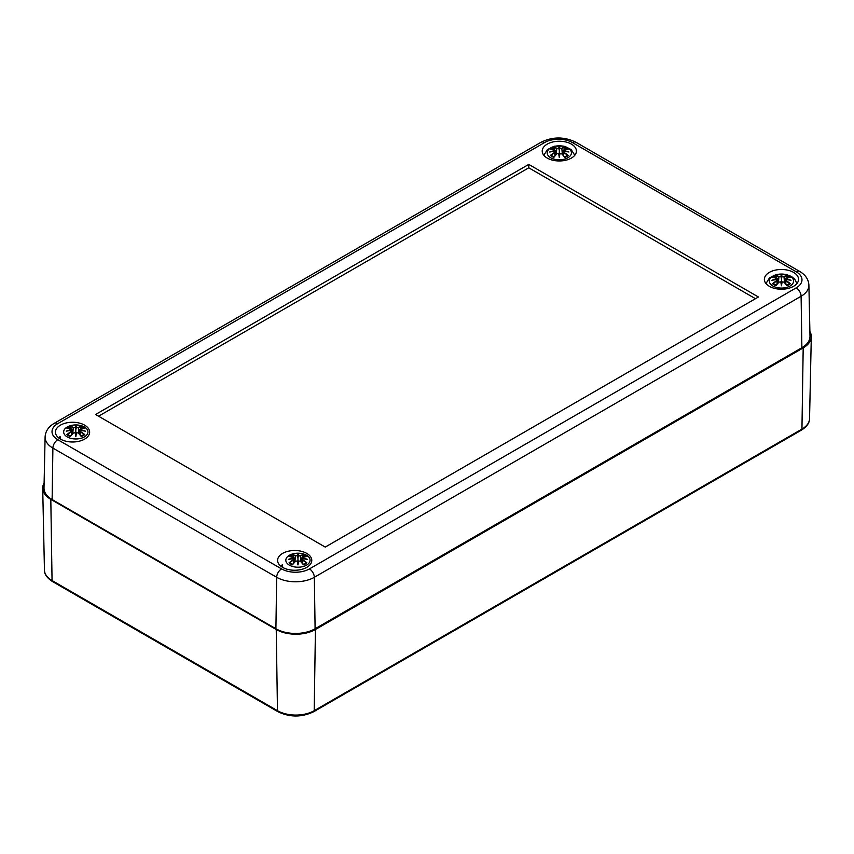 <?xml version="1.0" encoding="UTF-8"?>
<svg xmlns="http://www.w3.org/2000/svg" width="854" height="854" viewBox="0 0 854 854"><rect width="100%" height="100%" fill="white"/><g stroke="black" fill="none" stroke-linecap="round" stroke-linejoin="round"><path stroke-width="1.28" d="M44.12 483.001A27.723 16.002 0 0 0 42.7 488.253A27.723 16.002 0 0 0 50.813 499.366L276.237 629.515A27.723 16.002 0 0 0 315.436 629.515L803.187 347.909A27.723 16.002 0 0 0 811.3 336.796A27.723 16.002 0 0 0 809.891 331.555M755.459 298.697L528.765 167.811L98.541 416.208M528.765 164.395L758.427 296.989L325.235 547.083L95.573 414.489L528.765 164.395L528.765 167.811M45.102 437.024A26.634 15.372 0 0 0 52.895 448.083A6.928 4.003 -60 0 1 57.794 439.703A19.695 11.369 180 0 1 57.794 423.616A6.928 4.003 60 0 0 54.325 423.274C48.497 426.701 45.422 431.291 45.102 437.024L44.002 488.04A27.723 16.002 0 0 0 52.126 499.558L275.906 628.757A27.723 16.002 0 0 0 315.105 628.757L801.874 347.727A27.723 16.002 0 0 0 809.998 336.209L808.898 285.193C808.557 279.429 805.482 274.849 799.675 271.433A6.928 4.003 -60 0 0 796.206 271.775A19.695 11.369 180 0 1 796.206 287.862A6.928 4.003 60 0 1 801.105 296.253A26.634 15.372 0 0 0 808.898 285.193M60.453 439.105A17.091 9.874 180 0 1 55.446 432.124A17.091 9.874 180 0 1 72.537 422.26A17.091 9.874 180 0 1 89.638 432.124A17.091 9.874 180 0 1 79.08 441.24A17.091 9.874 180 0 1 60.453 439.105M282.599 567.366A17.091 9.874 180 0 1 277.593 560.384A17.091 9.874 180 0 1 294.694 550.51A17.091 9.874 180 0 1 311.785 560.384A17.091 9.874 180 0 1 301.227 569.501A17.091 9.874 180 0 1 282.599 567.366M769.369 286.325A17.091 9.874 180 0 1 764.362 279.354A17.091 9.874 180 0 1 781.463 269.48A17.091 9.874 180 0 1 798.554 279.354A17.091 9.874 180 0 1 787.996 288.471A17.091 9.874 180 0 1 769.369 286.325M547.222 158.075A17.091 9.874 180 0 1 542.215 151.094A17.091 9.874 180 0 1 559.306 141.23A17.091 9.874 180 0 1 576.407 151.094A17.091 9.874 180 0 1 565.85 160.21A17.091 9.874 180 0 1 547.222 158.075M282.247 564.932A17.091 9.874 0 0 0 280.688 566.042M60.1 436.672A17.091 9.874 0 0 0 58.531 437.782M567.889 157.755A12.127 7.003 180 0 1 547.595 154.617A12.127 7.003 180 0 1 562.444 146.045A12.127 7.003 180 0 1 567.889 157.755M551.033 149.194L550.382 149.087A29.975 18.425 46.7 0 1 554.577 149.728L554.844 150.614A29.751 26.816 168.6 0 0 549.709 152.001A29.751 20.848 6.9 0 1 554.844 151.382L554.577 152.471A29.975 21.446 124.8 0 0 550.382 155.428A10.472 6.053 180 0 0 553.83 157.414A29.975 12.532 -63.7 0 1 556.925 153.837L558.644 153.571A29.751 0.897 79 0 0 559.306 157.542A29.751 0.897 -79 0 0 559.978 153.571L561.686 153.837A29.975 12.532 63.7 0 1 564.793 157.414L564.793 157.414A10.472 6.053 180 0 0 568.23 155.428A29.975 21.446 -124.8 0 0 564.046 152.471L563.875 152.738A29.751 21.275 55.2 0 1 567.59 155.311L568.23 155.428M564.046 152.471L563.779 151.382A29.751 20.848 -6.9 0 1 568.913 152.001A29.751 26.816 -168.6 0 0 563.779 150.614L564.046 149.728A29.975 18.425 -46.7 0 1 568.23 149.087A10.472 6.053 180 0 0 564.793 147.101A29.975 15.553 107.7 0 0 561.686 148.372L559.978 148.415A29.751 5.06 -84.6 0 0 559.306 146.461A29.751 5.06 84.6 0 0 558.644 148.415L556.925 148.372A29.975 15.553 -107.7 0 0 553.83 147.101L554.598 149.685M563.779 151.382L563.683 155.887M563.629 151.425L563.875 152.738L563.629 151.425M568.913 152.001L567.216 151.745L568.913 152.001M562.946 155.033L563.779 150.614M567.59 149.194L568.23 149.087M567.131 155.535L567.131 155.535A9.287 5.37 180 0 1 564.633 157.029M561.686 148.372L561.857 148.639A29.751 15.425 -72.3 0 1 564.601 147.475L564.793 147.101M559.978 148.415L561.857 148.639L562.338 154.371M559.306 146.461L559.306 155.727L559.754 153.635A29.516 0.897 101 0 1 559.306 156.314L559.306 157.542M556.925 148.372L558.644 148.415M564.601 147.475L564.024 149.685M559.744 148.681L559.306 150.517L558.868 148.681M554.844 150.614L554.844 151.382M549.709 152.001L551.406 151.745L549.709 152.001M554.577 152.471L554.993 151.393M550.382 155.428L551.033 155.311A29.751 21.275 -55.2 0 1 554.748 152.738L554.929 155.887M556.925 153.837L556.765 153.901A29.751 12.436 116.3 0 0 554.011 157.029L554.011 157.029M558.868 153.635L559.306 156.314A29.516 0.897 -101 0 1 558.868 153.635L558.868 153.635M561.686 153.837L561.857 153.901A29.751 12.436 -116.3 0 1 564.601 157.029M790.035 286.015A12.127 7.003 180 0 1 769.742 282.877A12.127 7.003 180 0 1 784.602 274.294A12.127 7.003 180 0 1 790.035 286.015M773.18 277.454L772.528 277.347A29.975 18.425 46.7 0 1 776.724 277.988L776.991 278.863A29.751 26.816 168.6 0 0 771.856 280.261A29.751 20.848 6.9 0 1 776.991 279.642L776.724 280.731A29.975 21.446 124.8 0 0 772.528 283.677A10.472 6.053 180 0 0 775.976 285.663A29.975 12.532 -63.7 0 1 779.083 282.087L780.791 281.831A29.751 0.897 79 0 0 781.463 285.802A29.751 0.897 -79 0 0 782.125 281.831L783.833 282.087A29.975 12.532 63.7 0 1 786.94 285.663L786.94 285.663A10.472 6.053 180 0 0 790.388 283.677A29.975 21.446 -124.8 0 0 786.192 280.731L786.022 280.998A29.751 21.275 55.2 0 1 789.736 283.571L790.388 283.677M786.192 280.731L785.926 279.642A29.751 20.848 -6.9 0 1 791.06 280.261A29.751 26.816 -168.6 0 0 785.926 278.863L786.192 277.988A29.975 18.425 -46.7 0 1 790.388 277.347A10.472 6.053 180 0 0 786.94 275.362A29.975 15.553 107.7 0 0 783.833 276.621L782.125 276.675A29.751 5.06 -84.6 0 0 781.463 274.721A29.751 5.06 84.6 0 0 780.791 276.675L779.083 276.621A29.975 15.553 -107.7 0 0 775.976 275.362L776.745 277.934M785.926 279.642L785.84 284.136M785.776 279.685L786.022 280.998L785.776 279.685M791.06 280.261L789.363 280.005L791.06 280.261M786.192 277.988L785.926 278.863M786.022 278.052L785.776 279.173A29.516 26.602 11.4 0 1 788.893 279.866M790.131 277.326L785.424 278.575L784.943 283.112M789.736 277.454L790.388 277.347M789.277 283.795L789.277 283.795A9.287 5.37 180 0 1 786.79 285.289M783.833 276.621L784.004 276.888A29.751 15.425 -72.3 0 1 786.747 275.735L786.94 275.362M782.125 276.675L784.004 276.888L784.495 282.631M781.463 274.721L781.463 283.976L781.901 281.884A29.516 0.897 101 0 1 781.463 284.574L781.463 285.802M779.083 276.621L780.791 276.675M786.747 275.735L786.171 277.934M781.901 276.942L781.463 278.767L781.015 276.942M776.724 277.988L777.14 279.173L776.894 278.052M776.991 278.863L776.991 279.642M771.856 280.261L773.553 280.005L771.856 280.261M776.724 280.731L777.14 279.653M772.528 283.677L773.18 283.571A29.751 21.275 -55.2 0 1 776.894 280.998L777.076 284.136M779.083 282.087L778.912 282.162A29.751 12.436 116.3 0 0 776.169 285.289L776.169 285.289M781.015 281.884L781.463 284.574A29.516 0.897 -101 0 1 781.015 281.884L781.015 281.884M783.833 282.087L784.004 282.162A29.751 12.436 -116.3 0 1 786.747 285.289M84.386 436.906A12.127 7.003 180 0 1 64.093 433.768A12.127 7.003 180 0 1 78.952 425.185A12.127 7.003 180 0 1 84.386 436.906M67.53 428.345L66.89 428.238A29.975 18.425 46.7 0 1 71.074 428.879L71.341 429.754A29.751 26.816 168.6 0 0 66.206 431.153A29.751 20.848 6.9 0 1 71.341 430.523L71.074 431.622A29.975 21.446 124.8 0 0 66.89 434.569A10.472 6.053 180 0 0 70.327 436.554A29.975 12.532 -63.7 0 1 73.433 432.978L75.141 432.722A29.751 0.897 79 0 0 75.814 436.693A29.751 0.897 -79 0 0 76.476 432.722L78.184 432.978A29.975 12.532 63.7 0 1 81.29 436.554L81.29 436.554A10.472 6.053 180 0 0 84.738 434.569A29.975 21.446 -124.8 0 0 80.543 431.622L80.372 431.889A29.751 21.275 55.2 0 1 84.087 434.451L84.738 434.569M80.543 431.622L80.276 430.523A29.751 20.848 -6.9 0 1 85.411 431.153A29.751 26.816 -168.6 0 0 80.276 429.754L80.543 428.879A29.975 18.425 -46.7 0 1 84.738 428.238A10.472 6.053 180 0 0 81.29 426.253A29.975 15.553 107.7 0 0 78.184 427.512L76.476 427.566A29.751 5.06 -84.6 0 0 75.814 425.612A29.751 5.06 84.6 0 0 75.141 427.566L73.433 427.512A29.975 15.553 -107.7 0 0 70.327 426.253L71.095 428.825M80.276 430.523L80.191 435.028M80.127 430.576L80.372 431.889L80.127 430.576M85.411 431.153L83.713 430.896L85.411 431.153M80.543 428.879L80.276 429.754M80.372 428.943L80.127 430.064A29.516 26.602 11.4 0 1 83.244 430.758M84.482 428.217L79.774 429.455L79.294 434.003M84.087 428.345L84.738 428.238M83.628 434.686L83.628 434.686A9.287 5.37 180 0 1 81.141 436.18M78.184 427.512L78.355 427.779A29.751 15.425 -72.3 0 1 81.098 426.626L81.29 426.253M76.476 427.566L78.355 427.779L78.846 433.522M75.814 425.612L75.814 434.867L76.252 432.775A29.516 0.897 101 0 1 75.814 435.455L75.814 436.693M73.433 427.512L75.141 427.566M81.098 426.626L80.522 428.825M76.252 427.822L75.814 429.658L75.365 427.822A29.516 5.028 -95.4 0 1 75.814 426.327A29.516 5.028 95.4 0 1 76.252 427.79M71.074 428.879L71.49 430.064L71.245 428.943M71.341 429.754L71.341 430.523M66.206 431.153L67.904 430.896L66.206 431.153M71.074 431.622L71.49 430.544M66.89 434.569L67.53 434.451A29.751 21.275 -55.2 0 1 71.245 431.889L71.426 435.028M73.433 432.978L73.263 433.053A29.751 12.436 116.3 0 0 70.519 436.18L70.519 436.18M75.365 432.775L75.814 435.455A29.516 0.897 -101 0 1 75.365 432.775L75.365 432.775M78.184 432.978L78.355 433.053A29.751 12.436 -116.3 0 1 81.098 436.18M306.533 565.156A12.127 7.003 180 0 1 286.239 562.017A12.127 7.003 180 0 1 301.099 553.445A12.127 7.003 180 0 1 306.533 565.156M289.677 556.605L289.036 556.498A29.975 18.425 46.7 0 1 293.232 557.128L293.488 558.014A29.751 26.816 168.6 0 0 288.364 559.402A29.751 20.848 6.9 0 1 293.488 558.783L293.232 559.882A29.975 21.446 124.8 0 0 289.036 562.829A10.472 6.053 180 0 0 292.474 564.814A29.975 12.532 -63.7 0 1 295.58 561.238L297.288 560.982A29.751 0.897 79 0 0 297.961 564.953A29.751 0.897 -79 0 0 298.622 560.982L300.341 561.238A29.975 12.532 63.7 0 1 303.437 564.814L303.437 564.814A10.472 6.053 180 0 0 306.885 562.829A29.975 21.446 -124.8 0 0 302.69 559.882L302.519 560.149A29.751 21.275 55.2 0 1 306.234 562.711L306.885 562.829M302.69 559.882L302.423 558.783A29.751 20.848 -6.9 0 1 307.557 559.402A29.751 26.816 -168.6 0 0 302.423 558.014L302.69 557.128A29.975 18.425 -46.7 0 1 306.885 556.498A10.472 6.053 180 0 0 303.437 554.502A29.975 15.553 107.7 0 0 300.341 555.773L298.622 555.815A29.751 5.06 -84.6 0 0 297.961 553.862A29.751 5.06 84.6 0 0 297.288 555.815L295.58 555.773A29.975 15.553 -107.7 0 0 292.474 554.502L293.242 557.086M302.423 558.783L302.337 563.288M302.273 558.826L302.519 560.149L302.273 558.826M307.557 559.402L305.86 559.156L307.557 559.402M302.69 557.128L302.423 558.014M302.519 557.203L302.273 558.324A29.516 26.602 11.4 0 1 305.401 559.018M306.639 556.477L301.932 557.715L301.441 562.263M306.234 556.605L306.885 556.498M305.775 562.935L305.775 562.935A9.287 5.37 180 0 1 303.287 564.441A29.751 12.436 -116.3 0 0 300.501 561.302L300.341 561.238M301.59 562.434L302.273 558.324M300.341 555.773L300.501 556.039A29.751 15.425 -72.3 0 1 303.255 554.876L303.437 554.502M298.622 555.815L300.501 556.039L300.992 561.772M297.961 553.862L297.961 563.128L298.398 561.035A29.516 0.897 101 0 1 297.961 563.715L297.961 564.953M295.58 555.773L297.288 555.815M303.255 554.876L302.668 557.086M298.398 556.082L297.961 557.918L297.523 556.082A29.516 5.028 -95.4 0 1 297.961 554.588A29.516 5.028 95.4 0 1 298.398 556.05M293.232 557.128L293.637 558.324L293.392 557.203M293.488 558.014L294.32 562.434M288.364 559.402L290.05 559.156L288.364 559.402M293.232 559.882L293.488 558.783M289.036 562.829L289.677 562.711A29.751 21.275 -55.2 0 1 293.392 560.149L293.584 563.288M295.58 561.238L295.409 561.302A29.751 12.436 116.3 0 0 292.666 564.43A9.287 5.37 180 0 1 290.136 562.935L290.136 562.935M297.512 561.035L297.961 563.715A29.516 0.897 -101 0 1 297.512 561.035L297.512 561.035M276.237 629.515L277.475 710.688A2.306 1.334 120 0 0 277.945 711.713C289.869 717.424 301.793 717.424 313.717 711.713A2.306 1.334 -120 0 0 314.197 710.688A25.972 14.998 180 0 1 277.475 710.688L52.051 580.549A2.306 1.334 120 0 0 52.532 581.574L277.945 711.713M313.717 711.713L801.468 430.117A2.306 1.334 -120 0 0 801.949 429.092L314.197 710.688L315.436 629.515M50.813 499.366L52.051 580.549A25.972 14.998 180 0 1 44.451 570.13L42.7 488.253M801.468 430.117C806.955 426.584 809.645 422.773 809.549 418.673A25.972 14.998 180 0 1 801.949 429.092L803.187 347.909M57.794 423.616L544.564 142.575A6.928 4.003 -120 0 0 541.094 142.234L54.325 423.274M544.564 142.575A19.695 11.369 180 0 1 572.426 142.575A6.928 4.003 -60 0 1 575.884 142.234C564.291 136.576 552.698 136.576 541.094 142.234M52.126 499.558L52.895 448.083L276.675 577.283A6.928 4.003 -60 0 1 281.574 568.903L57.794 439.703M572.426 142.575L796.206 271.775M275.906 628.757L276.675 577.283A26.634 15.372 0 0 0 314.336 577.283A6.928 4.003 -120 0 0 309.436 568.903A19.695 11.369 180 0 1 281.574 568.903M315.105 628.757L314.336 577.283L801.105 296.253L801.874 347.727M796.206 287.862L309.436 568.903M550.382 149.087A10.472 6.053 180 0 1 553.83 147.101M563.629 150.88A29.516 26.602 11.4 0 1 566.746 151.617M558.868 148.649A29.516 5.028 -95.4 0 1 559.306 147.187A29.516 5.028 95.4 0 1 559.754 148.649M554.011 147.475A29.751 15.425 72.3 0 1 556.765 148.639L556.274 154.371M551.865 151.617A29.516 26.602 -11.4 0 1 554.993 150.88M564.334 148.126A9.287 5.37 180 0 1 566.469 149.226M552.143 149.226A9.287 5.37 180 0 1 554.289 148.126M553.979 157.029A9.287 5.37 180 0 1 551.492 155.535M772.528 277.347A10.472 6.053 180 0 1 775.976 275.362M781.015 276.899A29.516 5.028 -95.4 0 1 781.463 275.447A29.516 5.028 95.4 0 1 781.901 276.899M776.169 275.735A29.751 15.425 72.3 0 1 778.912 276.888L778.421 282.631M774.023 279.866A29.516 26.602 -11.4 0 1 777.14 279.141M786.481 276.386A9.287 5.37 180 0 1 788.626 277.475M774.29 277.475A9.287 5.37 180 0 1 776.435 276.386M776.126 285.289A9.287 5.37 180 0 1 773.639 283.795M60.1 438.892L60.1 436.437A15.714 9.074 0 0 0 60.954 439.383M66.89 428.238A10.472 6.053 180 0 1 70.327 426.253M70.519 426.626A29.751 15.425 72.3 0 1 73.263 427.779L72.771 433.522M68.373 430.758A29.516 26.602 -11.4 0 1 71.49 430.032M80.831 427.267A9.287 5.37 180 0 1 82.977 428.366M68.64 428.366A9.287 5.37 180 0 1 70.786 427.267M70.476 436.18A9.287 5.37 180 0 1 67.989 434.686M282.247 567.152L282.247 564.697A15.714 9.074 0 0 0 283.101 567.632M289.036 556.498A10.472 6.053 180 0 1 292.474 554.502M292.666 554.876A29.751 15.425 72.3 0 1 295.409 556.039L294.929 561.772M290.52 559.018A29.516 26.602 -11.4 0 1 293.637 558.281M302.978 555.527A9.287 5.37 180 0 1 305.124 556.627M290.798 556.627A9.287 5.37 180 0 1 292.933 555.527M52.532 581.574C47.034 578.019 44.333 574.208 44.451 570.13M809.549 418.673L811.3 336.796M575.884 142.234L799.675 271.433M574.795 155.279L571.177 149.525L563.886 146.151L554.769 146.151L547.435 149.535L543.827 155.279M567.953 151.788L563.715 151.329M562.786 154.862L563.277 150.315L567.985 149.076M555.335 150.315L550.627 149.076M554.961 151.35L555.335 151.905M550.659 151.788L554.908 151.329M555.346 150.315L555.826 154.862M558.804 153.56L556.787 153.837L553.915 157.115M559.818 153.56L561.836 153.837L564.697 157.115M567.216 155.439L564.451 157.029M554.171 157.029L551.406 155.439M555.346 151.895L555.676 155.033M796.942 283.528L794.722 279.162L791.487 276.482L786.032 274.412L776.916 274.401L769.582 277.785L765.974 283.528M785.808 279.6L785.093 283.282M790.11 280.048L785.861 279.589M777.973 283.112L777.492 278.575L772.785 277.326M777.108 279.6L777.823 283.282M772.806 280.048L777.055 279.589M780.951 281.82L778.933 282.098L776.062 285.375M781.965 281.82L783.983 282.098L786.854 285.375M789.363 283.699L786.598 285.279M776.318 285.279L773.553 283.699M80.159 430.491L79.443 434.174M84.461 430.939L80.212 430.48M72.334 434.003L71.843 429.466L67.135 428.217M71.458 430.491L72.174 434.174M67.156 430.939L71.405 430.48M75.301 432.711L73.284 432.989L70.412 436.255M76.316 432.711L78.333 432.989L81.205 436.255M83.713 434.579L80.949 436.17M70.668 436.17L67.904 434.579M306.607 559.199L302.359 558.729M294.481 562.263L293.989 557.715L289.282 556.477M289.314 559.199L293.552 558.729M297.448 560.961L295.431 561.238L292.57 564.515M298.462 560.961L300.48 561.238L303.351 564.515M305.86 562.839L303.095 564.43M292.826 564.43L290.05 562.839"/></g></svg>
